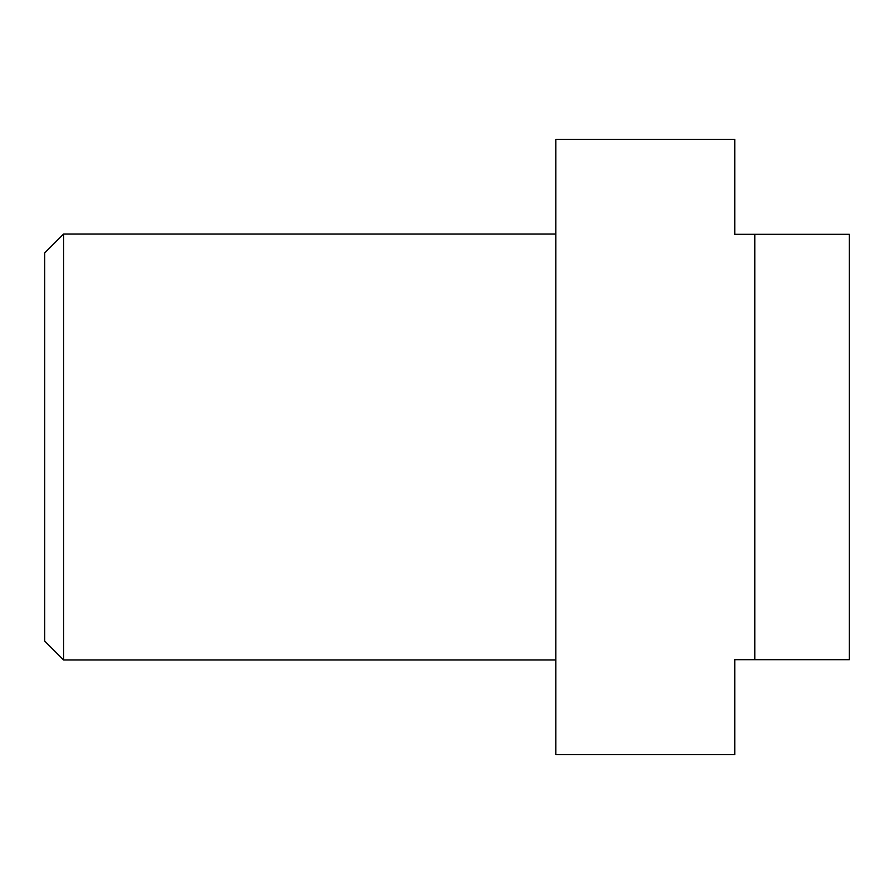 <?xml version="1.0" encoding="UTF-8"?>
<svg xmlns="http://www.w3.org/2000/svg" width="894" height="894" viewBox="0 0 894 894"><rect width="100%" height="100%" fill="white"/><g stroke="black" fill="none" stroke-linecap="round" stroke-linejoin="round"><path stroke-width="1.34" d="M754.793 234.306L734.767 234.306L734.767 139.363L555.856 139.363L555.856 754.637L734.767 754.637L734.767 659.694L754.793 659.694L754.793 234.306L849.3 234.306L849.3 659.694L754.793 659.694M44.7 641.054L44.7 252.946L63.63 234.016L63.63 659.984L44.7 641.054M555.856 234.016L63.63 234.016M555.856 659.984L63.63 659.984"/></g></svg>
